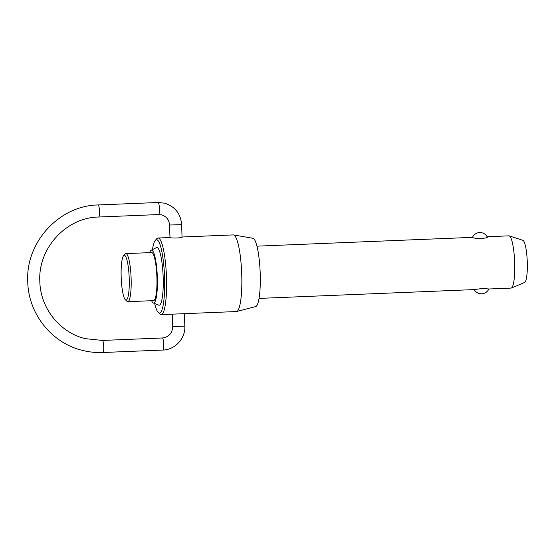 <?xml version="1.0" encoding="UTF-8"?>
<svg xmlns="http://www.w3.org/2000/svg" width="555" height="555" viewBox="0 0 555 555"><rect width="100%" height="100%" fill="white"/><g stroke="black" fill="none" stroke-linecap="round" stroke-linejoin="round"><path stroke-width="0.83" d="M474.199 289.599A8.235 8.235 0 0 0 488.865 288.995L511.058 288.087A26.147 4.655 -92.3 0 0 511.363 288.017A26.147 4.655 -92.3 0 0 514.645 261.773A26.147 4.655 -92.3 0 0 509.233 235.882A26.147 4.655 -92.3 0 0 509.171 235.868A26.147 4.655 -92.3 0 0 508.921 235.84L487.151 236.728M487.089 236.77C489.628 238.497 473.783 239.143 472.624 237.36L256.923 246.156M127.796 301.684L153.575 300.63A24.052 4.287 -92.3 0 0 156.898 277.063A24.052 4.287 -92.3 0 0 151.841 252.587A24.052 4.287 -92.3 0 0 151.612 252.56L125.832 253.614A24.052 4.287 87.7 0 1 126.061 253.642A24.052 4.287 87.7 0 1 131.119 278.117A24.052 4.287 87.7 0 1 127.796 301.684A24.052 4.287 87.7 0 1 127.567 301.663A24.052 4.287 87.7 0 1 127.005 301.323L125.374 299.769A22.408 3.989 -92.3 0 0 125.895 300.082A22.408 3.989 -92.3 0 0 129.225 278.749A22.408 3.989 -92.3 0 0 124.493 255.349A22.408 3.989 -92.3 0 0 123.571 255.73A22.408 3.989 -92.3 0 0 121.205 277.882A22.408 3.989 -92.3 0 0 125.374 299.769M123.571 255.73L125.069 254.044A24.052 4.287 87.7 0 1 125.832 253.614M151.14 250.256L156.406 247.641A28.867 5.141 87.7 0 1 157.086 247.565A28.867 5.141 87.7 0 1 163.184 277.701A28.867 5.141 87.7 0 1 158.897 305.188A28.867 5.141 87.7 0 1 158.758 305.139L153.298 302.968A26.46 4.711 -92.3 0 0 153.423 303.009A26.46 4.711 -92.3 0 0 157.356 277.812A26.46 4.711 -92.3 0 0 151.765 250.187A26.46 4.711 -92.3 0 0 151.14 250.256A26.46 4.711 -92.3 0 0 149.649 252.643M151.612 300.713A26.46 4.711 -92.3 0 0 153.298 302.968M154.665 303.509A36.699 6.535 -92.3 0 0 158.286 312.486A36.699 6.535 -92.3 0 0 159.139 313.006A36.699 6.535 -92.3 0 0 164.592 278.062A36.699 6.535 -92.3 0 0 156.843 239.739A36.699 6.535 -92.3 0 0 155.331 240.357A36.699 6.535 -92.3 0 0 152.458 249.597M155.331 240.357L156.829 238.678A38.35 6.833 87.7 0 1 158.043 237.991A38.35 6.833 87.7 0 1 158.411 238.033A38.35 6.833 87.7 0 1 166.472 277.049A38.35 6.833 87.7 0 1 161.179 314.623A38.35 6.833 87.7 0 1 160.811 314.588A38.35 6.833 87.7 0 1 159.916 314.04L158.286 312.486M233.551 234.931L252.907 238.289A34.195 6.091 87.7 0 1 253.004 238.31A34.195 6.091 87.7 0 1 260.17 272.443A34.195 6.091 87.7 0 1 255.702 306.568L236.687 311.508A38.35 6.833 -92.3 0 0 241.696 273.233A38.35 6.833 -92.3 0 0 233.655 234.952A38.35 6.833 -92.3 0 0 233.551 234.931A38.35 6.833 -92.3 0 0 233.287 234.911L182.04 237.006M181.943 237.068C183.726 237.928 171.12 238.442 170.066 237.554L158.043 237.991M161.179 314.623L236.423 311.542A38.35 6.833 -92.3 0 0 236.687 311.508M474.261 289.557L482.871 288.42L488.726 288.968M522.824 240.301A21.152 3.767 87.7 0 1 522.872 240.315A21.152 3.767 87.7 0 1 527.25 261.259A21.152 3.767 87.7 0 1 524.6 282.488L511.363 288.017M169.969 237.512L169.573 225.025L181.651 224.643L182.04 237.138M181.651 224.643C180.68 213.654 174.992 206.502 164.585 203.179L158.099 202.499A6.043 1.075 87.7 0 1 158.154 202.499A6.043 1.075 87.7 0 1 159.431 208.805A6.043 1.075 87.7 0 1 158.591 214.563A6.043 1.075 87.7 0 1 158.536 214.556M102.835 352.501A6.043 1.075 -92.3 0 0 102.89 352.501A6.043 1.075 -92.3 0 0 103.73 346.75A6.043 1.075 -92.3 0 0 102.453 340.444A6.043 1.075 -92.3 0 0 102.397 340.437A6.043 1.075 -92.3 0 0 102.342 340.444M98.575 217.012A6.043 1.075 -92.3 0 0 98.63 217.019A6.043 1.075 -92.3 0 0 99.47 211.261A6.043 1.075 -92.3 0 0 98.193 204.955A6.043 1.075 -92.3 0 0 98.138 204.948A6.043 1.075 -92.3 0 0 98.082 204.962M169.573 225.025C169.088 219.773 166.431 216.394 161.595 214.882L158.591 214.563L98.63 217.019C66.205 217.484 37.948 248.279 39.821 281.267C40.258 307.99 59.746 332.563 85.213 338.633L102.397 340.437L162.358 337.981A6.043 1.075 87.7 0 1 162.414 337.988A6.043 1.075 87.7 0 1 163.69 344.294A6.043 1.075 87.7 0 1 162.851 350.052C175.033 349.858 185.536 338.404 184.836 326.153L172.765 326.534L172.376 314.165M158.099 202.499L98.138 204.948C59.212 205.537 25.516 242.313 27.75 281.649C28.256 313.547 51.608 343.032 82.223 350.337C89.001 352.064 95.89 352.786 102.89 352.501L162.851 350.052A6.043 1.075 87.7 0 1 162.795 350.045M184.836 326.153L184.447 313.672M487.214 236.846A8.235 8.235 0 0 0 472.485 237.332M162.358 337.981C168.824 337.093 172.293 333.277 172.765 326.534M522.872 240.315L509.233 235.882M474.622 289.578L259.067 298.403"/></g></svg>
